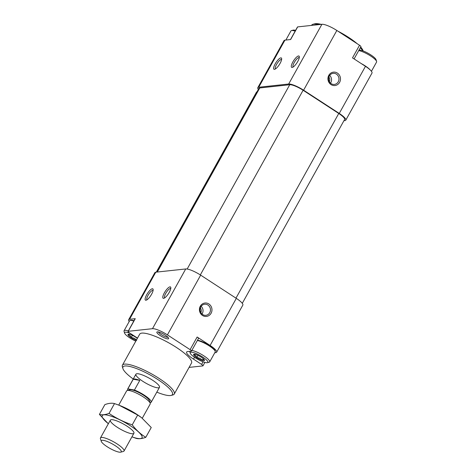 <?xml version="1.0" encoding="UTF-8"?>
<svg xmlns="http://www.w3.org/2000/svg" width="476" height="476" viewBox="0 0 476 476"><rect width="100%" height="100%" fill="white"/><g stroke="black" fill="none" stroke-linecap="round" stroke-linejoin="round"><path stroke-width="0.71" d="M195.856 354.513A6.23 1.38 29.1 0 1 201.312 357.202A6.23 1.38 29.1 0 1 204.501 360.124A6.23 1.38 29.1 0 1 204.501 360.142C204.263 359.297 203.508 359.38 202.235 360.386C200.943 358.571 199.129 357.672 196.778 357.696C196.237 355.798 195.178 354.816 193.589 354.757A6.23 1.38 29.1 0 1 193.905 354.227A6.23 1.38 29.1 0 1 195.856 354.513M204.501 360.142A6.23 1.38 29.1 0 1 202.235 360.386A6.23 1.38 29.1 0 1 196.778 357.696A6.23 1.38 29.1 0 1 193.589 354.757M136.63 340.394C135.339 338.579 133.524 337.68 131.174 337.704C130.638 335.806 129.573 334.824 127.984 334.765A6.23 1.38 29.1 0 1 128.3 334.235A6.23 1.38 29.1 0 1 130.257 334.521A6.23 1.38 29.1 0 1 135.714 337.216A6.23 1.38 29.1 0 1 137.344 338.394M136.291 340.28A6.23 1.38 29.1 0 1 131.174 337.704A6.23 1.38 29.1 0 1 127.984 334.765M354.09 58.917L360.909 46.66A2.695 0.595 -150.9 0 0 359.535 45.244L336.841 30.47A12.81 2.838 -150.9 0 0 321.913 24.288L297.661 26.9A2.695 0.595 -150.9 0 0 297.47 27.001L290.479 39.556M256.939 91.951L256.564 91.993L156.301 272.135M214.777 352.746L215.705 352.651A12.81 2.838 -150.9 0 0 216.634 352.192L242.843 305.092A12.81 2.838 -150.9 0 0 236.316 298.363L200.658 275.14A12.81 2.838 -150.9 0 0 185.729 268.958L155.783 272.189A12.81 2.838 -150.9 0 0 154.861 272.647L128.645 319.741A12.81 2.838 -150.9 0 0 129.21 321.508M189.091 367.395L202.782 365.919A2.695 0.595 -150.9 0 0 202.978 365.824A2.695 0.595 -150.9 0 0 201.604 364.408L193.5 359.13A13.483 2.987 -150.9 0 1 186.628 352.044A13.483 2.987 -150.9 0 1 187.603 351.562L191.281 351.163A2.695 0.595 -150.9 0 0 191.477 351.068A2.695 0.595 -150.9 0 0 190.102 349.652L167.409 334.872A12.81 2.838 -150.9 0 0 152.481 328.69L128.234 331.308A2.695 0.595 -150.9 0 0 128.038 331.403A2.695 0.595 -150.9 0 0 129.412 332.819L137.51 338.097M216.634 352.192A12.81 2.838 -150.9 0 0 210.106 345.457L197.135 337.014L190.102 349.652M170.003 286.849A6.741 1.963 -56.9 0 0 164.232 293.079A6.741 1.963 -56.9 0 0 163.803 298.303A6.741 1.963 -56.9 0 0 168.45 293.668A6.741 1.963 -56.9 0 0 170.813 287.54A6.741 1.963 -56.9 0 0 170.003 286.849M152.332 288.759A6.741 1.963 -56.9 0 0 146.56 294.983A6.741 1.963 -56.9 0 0 146.132 300.207A6.741 1.963 -56.9 0 0 150.779 295.572A6.741 1.963 -56.9 0 0 153.141 289.45A6.741 1.963 -56.9 0 0 152.332 288.759M155.783 272.189L129.573 319.289L135.267 318.67A2.695 0.595 -150.9 0 0 135.071 318.771L128.038 331.403M129.573 319.289A12.81 2.838 -150.9 0 0 128.645 319.741M168.153 338.894A6.741 1.493 29.1 0 1 160.495 335.77A6.741 1.493 29.1 0 1 157.175 331.885A6.741 1.493 29.1 0 1 163.476 334.069A6.741 1.493 29.1 0 1 168.647 338.275A6.741 1.493 29.1 0 1 168.153 338.894M133.244 379.027A28.31 6.271 29.1 0 1 122.921 368.602L122.38 366.877A29.661 6.569 29.1 0 1 122.427 365.193L139.688 334.176A29.661 6.569 29.1 0 1 168.801 342.863A29.661 6.569 29.1 0 1 191.525 363.027L174.258 394.045A29.661 6.569 29.1 0 1 172.853 394.967L171.104 395.419A28.31 6.271 29.1 0 1 170.396 395.544A28.31 6.271 29.1 0 1 156.8 392.141M200.295 306.205A6.741 6.271 83.8 0 0 205.632 316.457A6.741 6.271 83.8 0 0 211.171 306.508A6.741 6.271 83.8 0 0 200.295 306.205M191.477 351.068L198.51 338.43A2.695 0.595 -150.9 0 0 197.135 337.014M197.486 340.275A10.918 2.422 29.1 0 1 207.774 344.511A10.918 2.422 29.1 0 1 215.003 350.651L215.217 351.347A11.46 2.541 29.1 0 1 215.2 351.996L209.702 361.873A11.46 2.541 29.1 0 1 209.16 362.23L207.405 362.682A10.109 2.237 29.1 0 1 207.155 362.73A10.109 2.237 29.1 0 1 197.629 359.225A10.109 2.237 29.1 0 1 190.198 353.103A10.109 2.237 29.1 0 1 200.134 355.495A10.109 2.237 29.1 0 1 207.405 362.682M135.815 341.149A10.109 2.237 29.1 0 1 124.593 333.117L124.052 331.385A11.46 2.541 29.1 0 1 124.069 330.737L129.567 320.86A11.46 2.541 29.1 0 1 130.109 320.503L130.811 320.318A10.918 2.422 29.1 0 1 133.976 320.735M242.284 303.331L344.606 119.5A11.46 2.541 -150.9 0 0 338.763 113.472L303.105 90.256A11.46 2.541 -150.9 0 0 289.747 84.722L259.765 87.959A11.46 2.541 -150.9 0 0 258.938 88.363L156.675 272.094M343.928 120.708L344.856 120.612A12.81 2.838 -150.9 0 0 345.784 120.154A12.81 2.838 -150.9 0 0 339.257 113.425L303.593 90.202A12.81 2.838 -150.9 0 0 288.664 84.02L258.724 87.251A12.81 2.838 -150.9 0 0 257.796 87.703A12.81 2.838 -150.9 0 0 258.337 89.44M345.784 120.154L371.994 73.054A12.81 2.838 -150.9 0 0 365.467 66.325L352.502 57.882L359.535 45.244M328.809 75.321A6.741 6.271 83.8 0 0 334.146 85.573A6.741 6.271 83.8 0 0 339.68 75.624A6.741 6.271 83.8 0 0 328.809 75.321M298.511 55.966A6.741 1.963 -56.9 0 0 292.74 62.189A6.741 1.963 -56.9 0 0 292.318 67.413A6.741 1.963 -56.9 0 0 296.964 62.778A6.741 1.963 -56.9 0 0 299.321 56.656A6.741 1.963 -56.9 0 0 298.511 55.966M280.84 57.87A6.741 1.963 -56.9 0 0 275.068 64.093A6.741 1.963 -56.9 0 0 274.646 69.317A6.741 1.963 -56.9 0 0 279.293 64.688A6.741 1.963 -56.9 0 0 281.649 58.56A6.741 1.963 -56.9 0 0 280.84 57.87M297.661 26.9L290.628 39.538L284.934 40.151A12.81 2.838 -150.9 0 0 284.011 40.609L257.796 87.703M122.921 368.602A28.31 6.271 29.1 0 1 150.755 375.284A28.31 6.271 29.1 0 1 171.104 395.419M158.508 387.803A13.483 2.987 29.1 0 1 144.484 382.353A13.483 2.987 29.1 0 1 135.922 374.207A13.483 2.987 29.1 0 1 149.155 378.158A13.483 2.987 29.1 0 1 159.484 387.321A13.483 2.987 29.1 0 1 158.508 387.803M122.427 365.193A29.661 6.569 29.1 0 1 151.541 373.874A29.661 6.569 29.1 0 1 174.258 394.045M311.554 25.401L311.679 25.18A29.661 6.569 29.1 0 1 313.083 24.252A29.661 6.569 29.1 0 1 318.795 24.621M360.302 47.755A29.661 6.569 29.1 0 1 362.831 50.849M313.083 24.252L314.838 23.8A28.31 6.271 29.1 0 1 321.175 24.365M337.895 31.154A28.31 6.271 29.1 0 1 357.226 43.744M360.683 47.064A28.31 6.271 29.1 0 1 363.015 50.617L363.123 50.956M167.939 337.258A5.575 1.238 29.1 0 1 167.766 337.294A5.575 1.238 29.1 0 1 162.477 335.336A5.575 1.238 29.1 0 1 158.413 331.956M124.593 333.117A10.109 2.237 29.1 0 1 130.472 333.509M124.069 330.737A11.46 2.541 29.1 0 1 128.3 330.933M130.109 320.503A11.46 2.541 29.1 0 1 133.798 321.056M190.198 353.103L189.656 351.377A11.46 2.541 29.1 0 1 189.644 351.342M191.852 350.401A11.46 2.541 29.1 0 1 203.633 355.703A11.46 2.541 29.1 0 1 209.702 361.873M197.35 340.518A11.46 2.541 29.1 0 1 208.048 345.148A11.46 2.541 29.1 0 1 215.217 351.347M132.459 335.401L131.174 337.704M203.222 358.612L202.235 360.386M198.064 355.393L196.778 357.696M285.862 40.049L290.943 30.928A11.46 2.541 29.1 0 1 291.485 30.565A11.46 2.541 29.1 0 1 295.174 31.124M291.485 30.565L293.24 30.119A10.109 2.237 29.1 0 1 295.602 30.345M361.302 63.611A11.46 2.541 29.1 0 1 370.358 70.097M358.725 50.587A11.46 2.541 29.1 0 1 369.418 55.216A11.46 2.541 29.1 0 1 376.593 61.416A11.46 2.541 29.1 0 1 376.57 62.064L371.435 71.293M359.011 50.075A10.109 2.237 29.1 0 1 368.513 53.508A10.109 2.237 29.1 0 1 376.052 59.684L376.593 61.416M153.099 290.437A5.575 1.624 -56.9 0 0 152.713 290.36A5.575 1.624 -56.9 0 0 148.369 294.757A5.575 1.624 -56.9 0 0 147.019 299.773M281.613 59.548A5.575 1.624 -56.9 0 0 281.221 59.476A5.575 1.624 -56.9 0 0 276.883 63.867A5.575 1.624 -56.9 0 0 275.533 68.889M299.285 57.638A5.575 1.624 -56.9 0 0 298.892 57.566A5.575 1.624 -56.9 0 0 294.555 61.963A5.575 1.624 -56.9 0 0 293.204 66.979M170.771 288.527A5.575 1.624 -56.9 0 0 170.384 288.456A5.575 1.624 -56.9 0 0 166.041 292.853A5.575 1.624 -56.9 0 0 164.69 297.869M200.807 306.865A5.575 5.188 83.8 0 0 200.92 312.732A5.575 5.188 83.8 0 0 205.876 315.314A5.575 5.188 83.8 0 0 210.434 309.216A5.575 5.188 83.8 0 0 204.68 304.229A5.575 5.188 83.8 0 0 200.807 306.865M329.321 75.976A5.575 5.188 83.8 0 0 329.434 81.842A5.575 5.188 83.8 0 0 334.384 84.425A5.575 5.188 83.8 0 0 338.942 78.326A5.575 5.188 83.8 0 0 333.188 73.34A5.575 5.188 83.8 0 0 329.321 75.976M127.782 390.35A13.483 2.987 29.1 0 1 127.616 389.142A13.483 2.987 29.1 0 1 127.854 388.886L134.428 390.028A13.483 2.987 29.1 0 1 146.394 396.609A13.483 2.987 29.1 0 1 151.172 402.256A13.483 2.987 29.1 0 1 150.928 402.512L149.928 402.339M118.726 405.106L126.634 390.903A13.483 2.987 29.1 0 1 127.27 390.487L129.96 389.79A11.412 2.529 29.1 0 1 140.622 393.491A11.412 2.529 29.1 0 1 149.387 400.602L150.214 403.255A13.483 2.987 29.1 0 1 150.19 404.017L142.282 418.225M127.854 388.886L133.226 379.241L139.795 380.383A13.483 2.987 -150.9 0 0 133.226 379.241M134.428 390.028L139.795 380.383M120.41 452.2A11.412 2.529 29.1 0 1 109.659 448.243A11.412 2.529 29.1 0 1 101.269 441.341A11.412 2.529 29.1 0 1 112.491 444.031A11.412 2.529 29.1 0 1 120.696 452.152A11.412 2.529 29.1 0 1 120.41 452.2M101.269 441.341L100.442 438.688A13.483 2.987 29.1 0 1 100.46 437.926A13.483 2.987 29.1 0 1 113.693 441.871A13.483 2.987 29.1 0 1 124.022 451.04A13.483 2.987 29.1 0 1 123.385 451.456L120.696 452.152M127.27 390.487A13.483 2.987 29.1 0 1 139.867 394.854A13.483 2.987 29.1 0 1 150.214 403.255M141.616 417.714A22.783 5.046 -150.9 0 0 141.158 417.363A22.783 5.046 -150.9 0 0 136.82 414.334A22.783 5.046 -150.9 0 0 120.053 405.612A22.783 5.046 -150.9 0 0 119.518 405.409M99.407 414.429L104.869 404.624C108.629 403.22 111.842 402.875 114.502 403.583L119.292 405.32L137.689 415.03L141.58 417.684L151.243 427.513L145.787 437.319C140.676 434.225 136.16 430.06 132.233 424.836C123.909 422.087 116.18 418.273 109.046 413.394C105.279 414.798 102.072 415.143 99.407 414.429L108.022 423.444M131.923 436.837L136.148 438.354C138.73 439.08 141.943 438.735 145.787 437.319M137.689 415.03L132.233 424.836M114.502 403.583L109.046 413.394M127.038 426.187A13.483 2.987 -150.9 0 0 110.985 419.737A13.483 2.987 -150.9 0 0 120.678 429.322A13.483 2.987 -150.9 0 0 133.934 432.505A13.483 2.987 -150.9 0 0 127.038 426.187M131.929 436.825A22.783 5.046 -150.9 0 0 142.169 436.92A22.783 5.046 -150.9 0 0 130.424 425.818A22.783 5.046 -150.9 0 0 105.476 414.834A22.783 5.046 -150.9 0 0 108.373 423.711M236.316 298.363L210.106 345.457M135.267 318.67L128.234 331.308M185.729 268.958L152.481 328.69M200.658 275.14L167.409 334.872M203.05 361.808L201.604 364.408M194.523 357.286L193.5 359.13M338.763 113.472L235.977 298.143M303.105 90.256L200.319 274.92M289.747 84.722L187.157 269.035M259.765 87.959L157.312 272.028M339.257 113.425L365.467 66.325M303.593 90.202L336.841 30.47M288.664 84.02L321.913 24.288M258.724 87.251L284.934 40.151M200.854 312.619A4.224 3.933 83.8 0 0 200.348 307.936M201.979 314.017A5.575 5.188 83.8 0 0 201.146 306.33M329.368 81.729A4.224 3.933 83.8 0 0 328.862 77.047M330.487 83.127A5.575 5.188 83.8 0 0 329.66 75.44M204.876 362.414L202.978 365.824M151.172 402.256L159.484 387.321M127.616 389.142L135.922 374.207M124.022 451.04L133.911 433.273M100.46 437.926L110.349 420.159M120.053 405.612L119.292 405.32M141.158 417.363L141.58 417.678"/></g></svg>
